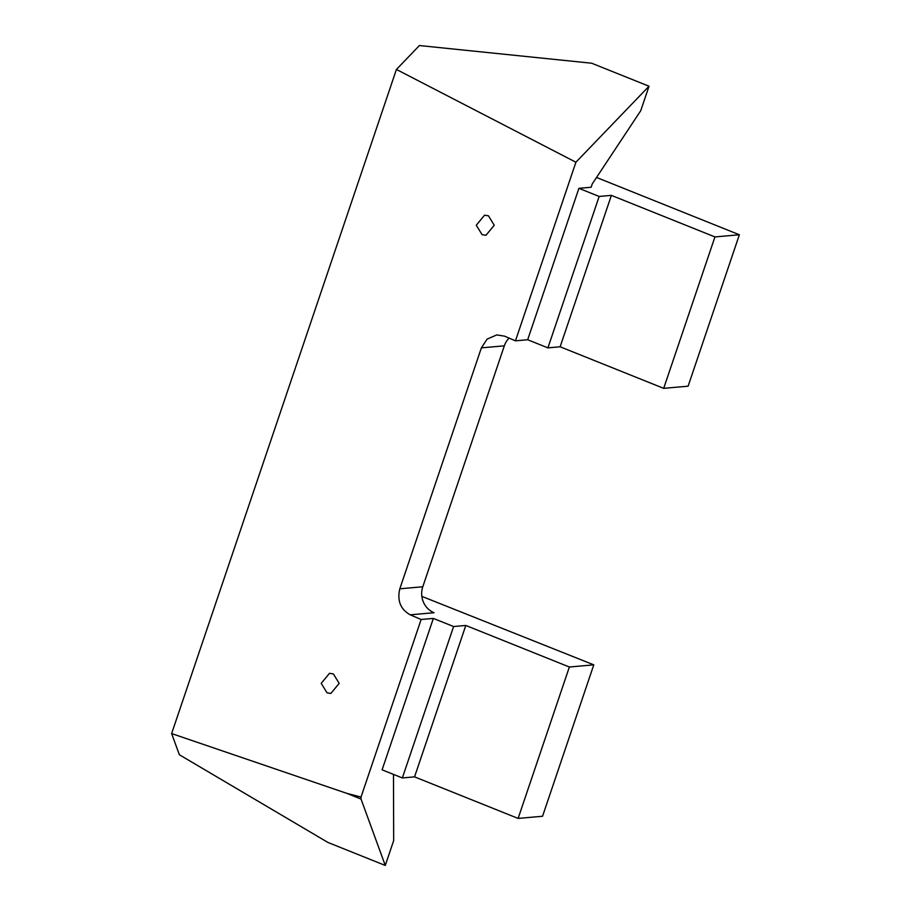 <?xml version="1.0" encoding="UTF-8"?>
<svg xmlns="http://www.w3.org/2000/svg" width="911" height="911" viewBox="0 0 911 911"><rect width="100%" height="100%" fill="white"/><g stroke="black" fill="none" stroke-linecap="round" stroke-linejoin="round"><path stroke-width="1.37" d="M333.392 673.935L329.497 673.309L321.219 683.364L327.003 692.804L330.898 693.43L339.177 683.375L333.392 673.935M488.455 215.816L484.561 215.19L476.282 225.245L482.078 234.674L485.962 235.3L494.24 225.256L488.455 215.816M663.698 388.348L560.128 346.784L611.383 195.375L714.941 236.928L663.698 388.348L688.112 386.184L739.368 234.765L714.941 236.928M518.12 818.42L569.375 667.011L465.806 625.458L414.551 776.867L518.12 818.42L542.546 816.256L593.79 664.848L421.85 596.375M433.351 618.41L453.598 626.529L402.343 777.948L382.096 769.829L433.351 618.41L421.133 619.491L361.029 797.057L361.041 799.061L346.829 793.356L171.632 733.571L179.365 754.752L327.926 842.447L385.262 865.45L393.677 840.591L393.484 774.396M171.632 733.571L396.422 69.452L419.413 45.55L591.683 63.223L649.019 86.226L640.74 110.698L592.264 183.897L591.125 187.256L578.918 188.326L527.674 339.746L515.455 340.828L504.535 336.159L496.746 334.906L487.123 339.108L481.372 347.865L399.815 588.802C397.025 600.634 400.498 609.311 410.212 614.823L421.133 619.491M361.041 799.061L385.262 865.45M361.029 797.057L346.829 793.356M396.422 69.452L575.911 162.226L515.455 340.828M575.911 162.226L649.019 86.226M527.674 339.746L547.921 347.865L560.128 346.784M410.212 614.823L434.069 612.716A20.156 18.767 84.9 0 1 422.784 586.775L504.341 345.827A20.156 18.767 84.9 0 1 509.09 338.106M453.598 626.529L465.806 625.458M593.79 664.848L569.375 667.011M402.343 777.948L414.551 776.867M739.368 234.765L596.523 177.463M547.921 347.865L599.165 196.457L578.918 188.326M599.165 196.457L611.383 195.375M504.341 345.827L481.372 347.865M422.784 586.775L399.815 588.802"/></g></svg>
